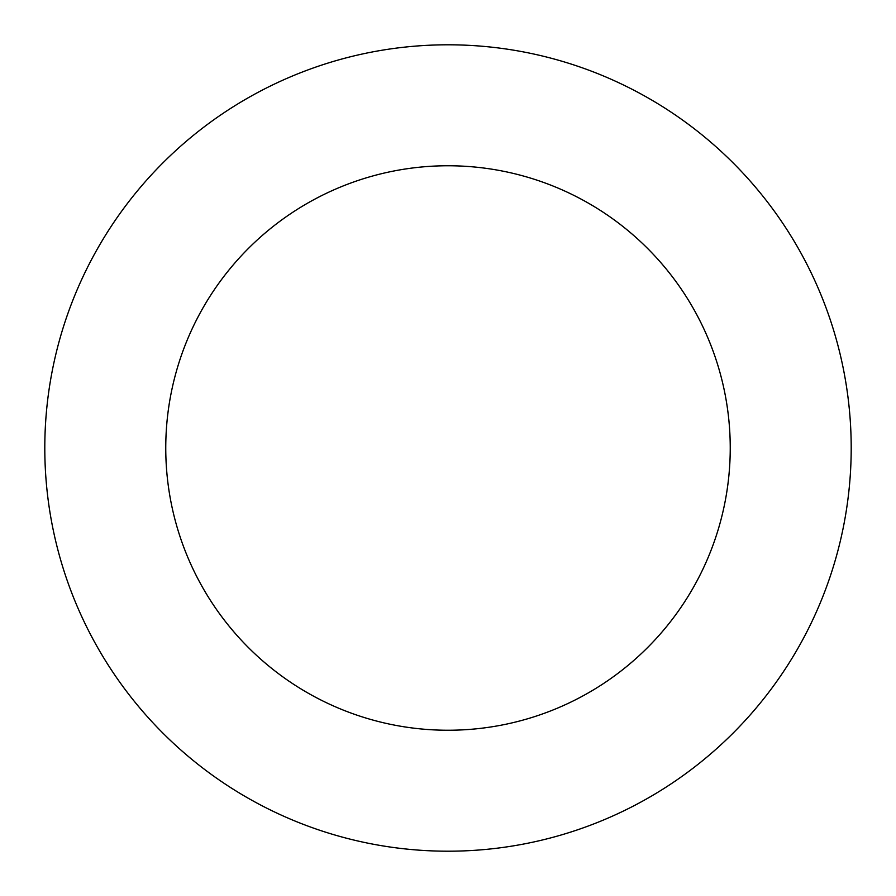 <?xml version="1.0" encoding="UTF-8"?>
<svg xmlns="http://www.w3.org/2000/svg" width="896" height="896" viewBox="0 0 896 896"><rect width="100%" height="100%" fill="white"/><g stroke="black" fill="none" stroke-linecap="round" stroke-linejoin="round"><path stroke-width="1.34" d="M448 44.8A403.2 403.2 0 0 1 851.2 448A403.2 403.2 0 0 1 448 851.2A403.2 403.2 0 0 1 44.8 448A403.2 403.2 0 0 1 448 44.8M448 730.24A282.24 282.24 0 0 1 165.76 448A282.24 282.24 0 0 1 448 165.76A282.24 282.24 0 0 1 730.24 448A282.24 282.24 0 0 1 448 730.24"/></g></svg>
